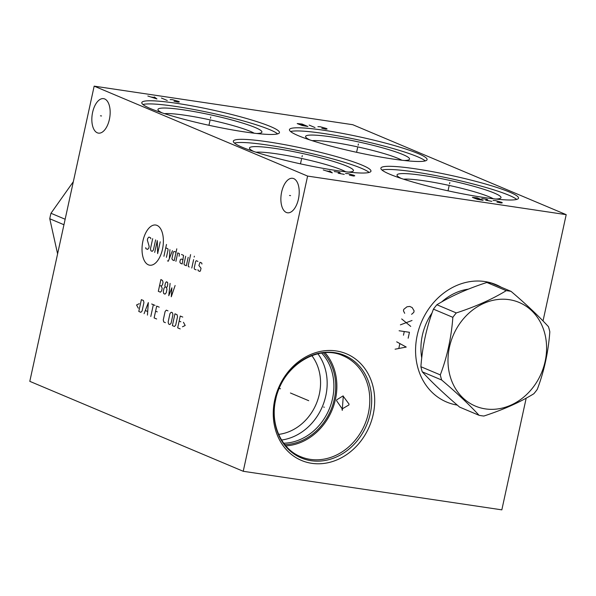 <?xml version="1.0" encoding="UTF-8"?>
<svg xmlns="http://www.w3.org/2000/svg" width="596" height="596" viewBox="0 0 596 596"><rect width="100%" height="100%" fill="white"/><g stroke="black" fill="none" stroke-linecap="round" stroke-linejoin="round"><path stroke-width="0.89" d="M543.023 320.953L566.2 214.657L352.765 124.713L94.168 86.144L29.8 381.343L243.235 471.287L501.832 509.856L526.193 398.15M243.235 471.287L307.603 176.081L566.2 214.657M457.281 405.094A63.675 54.296 -67.1 0 1 417.222 335.287A63.675 54.296 -67.1 0 1 501.273 287.25M373.193 414.473A57.864 49.341 -67.1 0 1 311.723 463.315A57.864 49.341 -67.1 0 1 274.756 399.789A57.864 49.341 -67.1 0 1 336.226 350.94A57.864 49.341 -67.1 0 1 373.193 414.473M94.168 86.144L307.603 176.081M97.304 132.804A17.433 8.895 98.5 0 1 92.387 113.456A17.433 8.895 98.5 0 1 103.57 98.638A17.433 8.895 98.5 0 1 104.687 98.958A17.433 8.895 98.5 0 1 109.612 118.313A17.433 8.895 98.5 0 1 98.429 133.124A17.433 8.895 98.5 0 1 97.304 132.804M286.348 212.467A17.433 8.895 98.5 0 1 281.424 193.111A17.433 8.895 98.5 0 1 292.614 178.301A17.433 8.895 98.5 0 1 293.731 178.621A17.433 8.895 98.5 0 1 298.656 197.976A17.433 8.895 98.5 0 1 287.466 212.787A17.433 8.895 98.5 0 1 286.348 212.467M324.366 130.345A70.432 7.852 -167.7 0 1 393.665 145.357A70.432 7.852 -167.7 0 1 427.086 159.639A70.432 7.852 -167.7 0 1 392.175 158.923A70.432 7.852 -167.7 0 1 322.876 143.904A70.432 7.852 -167.7 0 1 289.447 129.63A70.432 7.852 -167.7 0 1 324.366 130.345M415.785 168.869A70.432 7.852 -167.7 0 1 485.084 183.888A70.432 7.852 -167.7 0 1 518.513 198.163A70.432 7.852 -167.7 0 1 483.594 197.447A70.432 7.852 -167.7 0 1 414.295 182.428A70.432 7.852 -167.7 0 1 380.874 168.154A70.432 7.852 -167.7 0 1 415.785 168.869M268.237 141.893A70.432 7.852 -167.7 0 1 337.537 156.912A70.432 7.852 -167.7 0 1 370.965 171.186A70.432 7.852 -167.7 0 1 336.055 170.471A70.432 7.852 -167.7 0 1 266.747 155.459A70.432 7.852 -167.7 0 1 233.327 141.178A70.432 7.852 -167.7 0 1 268.237 141.893M176.721 103.331A70.432 7.852 -167.7 0 1 246.021 118.343A70.432 7.852 -167.7 0 1 279.442 132.625A70.432 7.852 -167.7 0 1 244.531 131.902A70.432 7.852 -167.7 0 1 175.231 116.891A70.432 7.852 -167.7 0 1 141.803 102.609A70.432 7.852 -167.7 0 1 176.721 103.331M290.572 131.522A70.432 7.852 12.3 0 1 323.673 133.497A70.432 7.852 -167.7 0 1 425.276 160.89M309.89 139.933A53.208 5.93 12.3 0 1 305.785 137.169A53.208 5.93 12.3 0 1 331.972 136.991A53.208 5.93 -167.7 0 1 386.782 149.045A53.208 5.93 -167.7 0 1 409.094 159.691A53.208 5.93 -167.7 0 1 404.215 160.503M312.162 140.678A48.648 5.424 12.3 0 1 333.201 142.34A48.648 5.424 -167.7 0 1 401.838 160.227M403.581 179.202A48.648 5.424 12.3 0 1 424.62 180.864A48.648 5.424 -167.7 0 1 493.257 198.751M495.634 199.027A53.208 5.93 -167.7 0 0 500.521 198.222A53.208 5.93 -167.7 0 0 478.208 187.569A53.208 5.93 -167.7 0 0 423.391 175.515A53.208 5.93 12.3 0 0 397.204 175.693A53.208 5.93 12.3 0 0 401.309 178.465M516.702 199.414A70.432 7.852 -167.7 0 0 415.099 172.02A70.432 7.852 12.3 0 0 381.999 170.046M336.71 399.819L343.005 395.953L349.032 404.088L348.906 404.96L342.208 408.886L336.584 400.698L336.71 399.819M325.073 352.78A54.728 46.667 112.9 0 1 335.451 399.29A54.728 46.667 -67.1 0 1 285.842 445.868M323.464 352.906A53.409 45.542 112.9 0 1 334.326 399.126A53.409 45.542 -67.1 0 1 284.814 444.631M321.698 353.115A52.344 44.633 112.9 0 1 332.538 398.612A52.344 44.633 -67.1 0 1 283.733 443.223M281.588 440.027A52.344 44.633 -67.1 0 0 325.811 395.781A52.344 44.633 112.9 0 0 317.914 353.815M311.827 355.656A47.479 40.491 112.9 0 1 319.329 394.18A47.479 40.491 -67.1 0 1 278.645 434.38M164.518 113.657A48.648 5.424 12.3 0 1 185.557 115.326A48.648 5.424 -167.7 0 1 254.194 133.213M256.571 133.489A53.208 5.93 -167.7 0 0 261.45 132.677A53.208 5.93 -167.7 0 0 239.138 122.031A53.208 5.93 -167.7 0 0 184.328 109.969A53.208 5.93 12.3 0 0 158.141 110.156A53.208 5.93 12.3 0 0 162.246 112.92M277.632 133.876A70.432 7.852 -167.7 0 0 176.036 106.475A70.432 7.852 12.3 0 0 142.928 104.509M256.042 152.226A48.648 5.424 12.3 0 1 277.08 153.895A48.648 5.424 -167.7 0 1 345.717 171.782M348.086 172.05A53.208 5.93 -167.7 0 0 352.974 171.246A53.208 5.93 -167.7 0 0 330.661 160.592A53.208 5.93 -167.7 0 0 275.844 148.538A53.208 5.93 12.3 0 0 249.657 148.717A53.208 5.93 12.3 0 0 253.769 151.488M369.155 172.445A70.432 7.852 -167.7 0 0 267.552 145.044A70.432 7.852 12.3 0 0 234.451 143.07M468.441 289.135A54.728 46.667 112.9 0 0 441.666 301.949M432.107 312.833A54.728 46.667 112.9 0 0 422.348 335.377A54.728 46.667 -67.1 0 0 421.73 358.01M479.072 415.308L459.658 407.128C444.512 394.232 432.048 382.468 422.259 371.829A64.256 54.787 -67.1 0 1 420.888 366.711C422.393 346.395 426.58 327.204 433.441 309.145A64.256 54.787 -67.1 0 1 436.883 304.75L456.298 312.93A64.256 54.787 112.9 0 0 452.856 317.325C451.343 337.641 447.164 356.833 440.302 374.891A64.256 54.787 112.9 0 0 441.673 380.01C456.812 392.906 469.275 404.669 479.072 415.308A64.256 54.787 112.9 0 0 481.464 415.732A64.256 54.787 112.9 0 0 483.877 416.03C503.21 409.728 519.854 402.307 533.83 393.755A64.256 54.787 112.9 0 0 537.272 389.359C544.133 371.293 548.32 352.109 549.825 331.793A64.256 54.787 112.9 0 0 548.454 326.675C538.665 316.036 526.201 304.265 511.063 291.377A64.256 54.787 112.9 0 0 508.664 290.952A64.256 54.787 112.9 0 0 506.25 290.654C492.274 299.207 475.623 306.635 456.298 312.93M511.063 291.377L491.648 283.197A64.256 54.787 112.9 0 0 489.249 282.772A64.256 54.787 -67.1 0 0 486.835 282.474C467.51 288.769 450.859 296.197 436.883 304.75M433.441 309.145L452.856 317.325M420.888 366.711L440.302 374.891M486.835 282.474L506.25 290.654M485.382 408.893A56.248 47.963 112.9 0 0 545.131 361.414A56.248 47.963 112.9 0 0 509.2 299.669A56.248 47.963 112.9 0 0 449.451 347.148A56.248 47.963 112.9 0 0 485.382 408.893M422.259 371.829L441.673 380.01M65.143 219.239L50.973 213.271L73.33 181.698M63.943 224.737L49.773 218.762A64.256 54.787 -67.1 0 1 50.317 216.005A64.256 54.787 -67.1 0 1 50.973 213.271M57.596 253.874L49.773 218.762M358.136 145.23L358.397 144.031L358.136 145.23M357.585 147.778L356.594 152.3M321.795 128.304L326.005 129.198L327.13 128.967L326.31 128.445L320.149 126.732L317.899 126.657M315.016 127.559L309.16 125.086M307.901 126.494L302.053 124.028L297.21 123.573L302.246 125.518L307.901 126.494M305.465 125.465L300.943 124.795M449.563 183.754L449.824 182.555L449.563 183.754M449.004 186.31L448.021 190.832M496.99 202.126L501.191 203.02L502.316 202.789L501.497 202.268L495.343 200.554L493.086 200.48M481.762 198.528L486.932 199.295L487.752 199.816L487.439 200.04L485.665 200.174L491.812 201.351M483.095 200.316L477.24 197.85L472.397 197.395L477.433 199.34L483.095 200.316M480.652 199.295L476.13 198.617M302.016 156.785L302.276 155.586L302.016 156.785M301.457 159.333L300.473 163.855M349.442 175.149L353.651 176.043L354.769 175.813L353.957 175.291L347.796 173.578L345.538 173.511M334.214 171.551L339.392 172.326L340.204 172.847L339.891 173.064L338.118 173.198L344.264 174.382M323.226 169.912L332.315 172.862L329.692 170.881M330.348 171.506L326.474 170.925M210.492 118.217L210.753 117.017L210.492 118.217M209.941 120.764L208.95 125.287M174.054 101.246L178.264 102.139L179.389 101.909L178.569 101.387L172.408 99.674L170.158 99.599M167.275 100.501L161.419 98.035M147.845 96.008L156.934 98.958L154.312 96.969M154.967 97.602L151.086 97.021M411.583 314.33L413.795 312.371L414.116 310.896L412.171 307.558L409.75 306.433L407.001 306.784L403.768 309.354L403.447 310.829L404.691 313.302M412.022 320.492L400.393 324.85M401.682 318.949L410.733 326.392M408.163 338.2L409.445 332.3L399.104 330.758M404.274 331.525L403.47 335.213M395.081 349.204L406.226 347.058L396.69 341.821M399.819 343.817L398.851 348.243M323.68 407.001L324.276 407.254L323.68 407.001M280.485 388.801L279.263 388.287M308.728 400.706L290.438 392.995M341.955 409.728L342.551 409.981M342.223 410.264L343.289 396.027M101.521 115.959L100.471 115.803M290.565 195.622L289.514 195.466M162.477 249.232A20.309 10.363 -81.5 0 0 157.001 225.392A20.309 10.363 -81.5 0 0 142.921 240.993A20.309 10.363 -81.5 0 0 148.404 264.833A20.309 10.363 -81.5 0 0 162.477 249.232M150.825 238.795L150.594 237.774L148.918 237.074L147.719 238.407L147.346 240.091L149.171 246.386L148.806 248.078L147.599 249.411L145.931 248.703L145.692 247.683M155.608 239.89L153.403 250.015L152.196 251.348L150.944 250.819L150.475 248.778L152.68 238.661M154.707 252.406L157.284 240.598L157.635 253.635L160.212 241.827M163.907 256.28L166.485 244.472M166.418 257.338L168.072 249.746L167.841 248.726L165.748 247.847M167.476 260.854L168.31 261.204L172.438 250.663M169.927 249.612L169.346 258.575M176.058 252.19L174.39 251.49L173.369 251.981L171.894 258.724L172.549 259.923L174.226 260.631L176.796 248.823M179.135 256.25L179.403 253.605L177.735 252.898L175.894 261.331M183.084 259.759L181.415 259.051L180.394 259.543L179.843 262.076L180.491 263.268L182.167 263.976L183.59 255.364L181.497 254.485M185.676 256.243L184.022 263.834L184.261 264.855L186.347 265.734L188.187 257.301M190.593 254.634L188.202 265.6L188.44 266.621L189.275 266.971M191.785 268.029L193.625 259.595M194.177 257.062L194.363 256.22L194.177 257.062M197.946 261.413L196.27 260.713L195.667 261.376L194.199 268.125L194.43 269.146L196.106 269.846M197.961 269.712L198.2 270.733L199.869 271.433L200.472 270.77L201.023 268.237L198.885 265.496L200.032 262.3L201.709 263L201.94 264.021M161.285 286.117L162.172 288.337L161.62 290.863L160.413 292.196L158.32 291.317L160.898 279.509L162.507 280.493L163.036 282.251L162.484 284.784L161.285 286.117L159.609 285.417M166.485 287.391L166.954 289.433L166.217 292.8L165.01 294.133L163.758 293.612L163.289 291.571L164.027 288.196L165.234 286.862L166.485 287.391L167.223 286.78L167.781 284.247L167.588 282.333L166.336 281.804L165.405 283.249L164.854 285.782L165.234 286.862M170.098 283.383L168.78 295.72L171.871 287.816L171.283 296.778L175.112 285.499M139.27 303.669L136.551 304.981L138.287 308.169M138.793 311.455L140.88 312.334L142.086 311L143.927 302.567L143.457 300.526L141.364 299.646L138.793 311.455M147.435 315.09L148.337 302.582L144.09 313.682M145.379 310.546L147.607 311.485M150.781 316.506L153.351 304.698M151.682 303.99L155.027 305.398M159.206 307.163L156.696 306.106L154.126 317.914L156.629 318.972M157.269 311.872L155.593 311.164M167.99 310.859L166.314 310.158L165.114 311.492L163.274 319.925L163.744 321.967L165.412 322.667M168.154 321.982L168.616 324.023L169.875 324.552L171.074 323.218L172.915 314.777L172.445 312.744L171.194 312.215L169.987 313.548L168.154 321.982M172.386 325.61L174.472 326.489L175.678 325.155L177.519 316.722L177.049 314.681L174.956 313.801L172.386 325.61M182.763 317.087L180.253 316.029L177.683 327.837L180.186 328.895M180.826 321.795L179.15 321.095M182.473 326.787L185.192 325.483L183.456 322.294M368.388 413.17A54.728 46.667 -67.1 0 1 300.585 456.655C281.156 448.989 269.988 423.942 275.687 399.558C281.893 366.473 317.675 343.713 343.087 355.797A54.728 46.667 112.9 0 1 368.388 413.17M370.235 413.736A55.644 47.449 112.9 0 0 334.684 352.646A55.644 47.449 112.9 0 0 275.575 399.618A55.644 47.449 -67.1 0 0 311.127 460.708A55.644 47.449 -67.1 0 0 370.235 413.736"/></g></svg>
